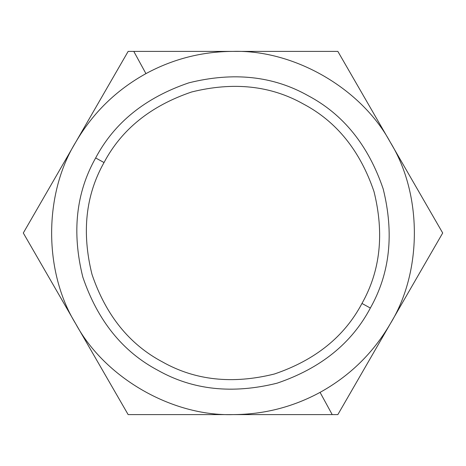 <?xml version="1.0" encoding="UTF-8"?>
<svg xmlns="http://www.w3.org/2000/svg" width="466" height="466" viewBox="0 0 466 466"><rect width="100%" height="100%" fill="white"/><g stroke="black" fill="none" stroke-linecap="round" stroke-linejoin="round"><path stroke-width="0.7" d="M233 51.394L128.15 51.394L75.725 142.2C92.851 112.912 116.255 90.055 145.934 73.628C173.096 58.937 202.122 51.528 233 51.394C294.128 49.606 361.261 88.359 390.275 142.2C422.388 194.24 422.388 271.76 390.275 323.8L442.7 233L337.85 51.394L133.789 51.394L145.934 73.628C173.096 58.937 202.122 51.528 233 51.394C294.128 49.606 361.261 88.359 390.275 142.2L337.85 51.394L233 51.394M75.725 323.8L128.15 414.606L233 414.606C171.872 416.394 104.739 377.641 75.725 323.8C43.612 271.76 43.612 194.24 75.725 142.2L23.3 233L128.15 414.606L337.85 414.606L390.275 323.8C373.15 353.088 349.745 375.945 320.066 392.372C292.904 407.063 263.878 414.472 233 414.606L332.211 414.606L320.066 392.372C292.904 407.063 263.878 414.472 233 414.606C171.872 416.394 104.739 377.641 75.725 323.8C43.612 271.76 43.612 194.24 75.725 142.2L23.3 233L75.725 323.8M104.034 162.547C85.61 195.219 81.597 232.493 91.988 274.375C105.869 315.232 129.391 344.426 162.547 361.966C195.219 380.39 232.493 384.403 274.375 374.012C315.232 360.131 344.426 336.609 361.966 303.453C380.39 270.781 384.403 233.507 374.012 191.625C360.131 150.768 336.609 121.574 303.453 104.034C270.781 85.61 233.507 81.597 191.625 91.988C150.768 105.869 121.574 129.391 104.034 162.547C85.61 195.219 81.597 232.493 91.988 274.375C105.869 315.232 129.391 344.426 162.547 361.966C195.219 380.39 232.493 384.403 274.375 374.012C315.232 360.131 344.426 336.609 361.966 303.453C380.39 270.781 384.403 233.507 374.012 191.625C360.131 150.768 336.609 121.574 303.453 104.034C270.781 85.61 233.507 81.597 191.625 91.988C150.768 105.869 121.574 129.391 104.034 162.547L95.647 157.962C114.327 122.651 145.421 97.604 188.934 82.814C233.536 71.747 273.239 76.022 308.038 95.647C343.349 114.327 368.396 145.421 383.186 188.934C394.253 233.536 389.978 273.239 370.353 308.038C351.673 343.349 320.579 368.396 277.066 383.186C232.464 394.253 192.761 389.978 157.962 370.353C122.651 351.673 97.604 320.579 82.814 277.066C71.747 232.464 76.022 192.761 95.647 157.962C114.327 122.651 145.421 97.604 188.934 82.814C233.536 71.747 273.239 76.022 308.038 95.647C343.349 114.327 368.396 145.421 383.186 188.934C394.253 233.536 389.978 273.239 370.353 308.038L361.966 303.453L370.353 308.038C351.673 343.349 320.579 368.396 277.066 383.186C232.464 394.253 192.761 389.978 157.962 370.353C122.651 351.673 97.604 320.579 82.814 277.066C71.747 232.464 76.022 192.761 95.647 157.962L104.034 162.547M390.275 323.8C373.15 353.088 349.745 375.945 320.066 392.372L332.211 414.606L337.85 414.606L442.7 233L390.275 142.2C422.388 194.24 422.388 271.76 390.275 323.8M75.725 142.2C92.851 112.912 116.255 90.055 145.934 73.628L133.789 51.394L128.15 51.394L75.725 142.2"/></g></svg>
